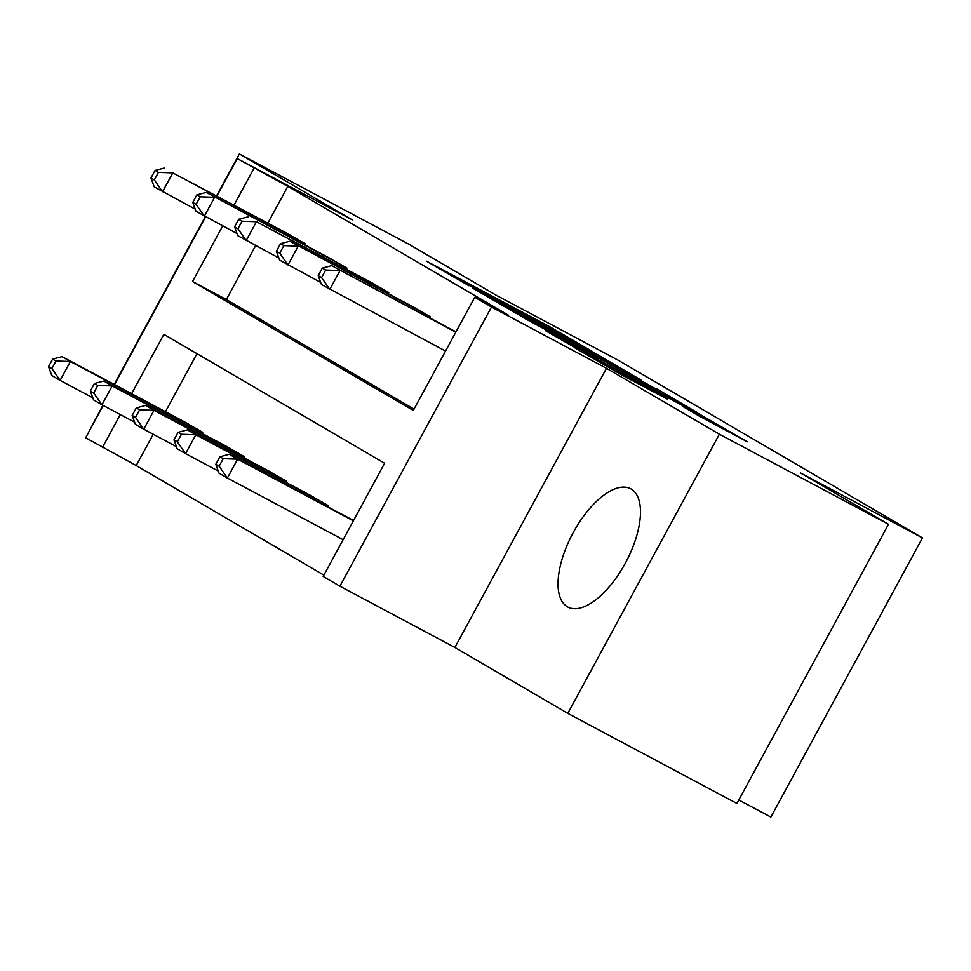 <?xml version="1.0" encoding="UTF-8"?>
<svg xmlns="http://www.w3.org/2000/svg" width="971" height="971" viewBox="0 0 971 971"><rect width="100%" height="100%" fill="white"/><g stroke="black" fill="none" stroke-linecap="round" stroke-linejoin="round"><path stroke-width="1.46" d="M592.456 351.575L549.999 326.875L426.354 261.102L468.957 285.777L464.332 282.719L487.491 294.759L592.456 351.575M631.211 489.056A66.975 30.198 -62 0 0 630.749 488.801A66.975 30.198 -62 0 0 572.89 533.2A66.975 30.198 -62 0 0 567.307 606.766A66.975 30.198 -62 0 0 567.768 607.033A66.975 30.198 -62 0 0 625.627 562.634A66.975 30.198 -62 0 0 631.211 489.056M699.763 416.389L747.342 441.805L697.906 413.245L574.262 347.472L623.698 376.032L667.563 399.227L592.371 357.51L701.402 415.552L710.687 420.941L682.419 406.218L699.763 416.389M888.489 524.304L736.904 803.478L567.792 713.382L719.377 434.207L888.489 524.304L800.687 473.035L922.45 537.898L618.054 360.156L496.29 295.293L408.488 244.024L239.364 153.928L352.255 219.847L237.252 158.576L287.804 186.371L508.573 315.272L474.758 297.26L491.484 307.018L339.899 586.205L323.173 576.434L384.625 463.252L163.856 334.34L131.619 393.716M719.377 434.207L606.474 368.288L491.484 307.018M641.115 380.086L595.793 353.626L472.149 287.853L521.585 316.412L641.115 380.086M656.784 388.898L696.292 411.995L572.647 346.222L545.374 330.601L597.966 358.53L590.332 353.723L522.459 317.226L656.578 389.262M239.364 153.928L216.618 195.802M205.306 216.667L114.202 384.443M102.877 405.295L88.106 433.284M287.804 186.371L267.862 223.099M255.64 245.614L226.352 299.541L414.01 409.119M284.94 232.203L305.137 243.697L304.542 244.789M326.754 256.623L346.95 268.105L346.356 269.198M368.567 281.032L388.764 292.526L388.169 293.618M410.381 305.452L430.578 316.934L429.983 318.027M452.195 329.861L456.006 331.779M153.212 434.255L136.219 465.546L323.889 575.123M196.967 353.675L165.434 411.74M182.524 420.844L202.721 432.326L202.126 433.418M224.337 445.252L244.534 456.734L243.939 457.839M266.151 469.673L286.348 481.155L285.753 482.247M307.965 494.081L328.162 505.575L327.567 506.668M349.778 518.502L353.59 520.42M738.797 799.995L770.865 817.072L922.45 537.898M606.474 368.288L454.901 647.463L567.792 713.382M454.901 647.463L339.899 586.205M136.219 465.546L85.679 437.763L103.205 405.465M222.711 225.94L192.525 281.529L413.306 410.442L474.758 297.26M253.977 168.347L234.035 205.087M114.529 384.613L205.621 216.836M216.946 195.984L237.252 158.576M120.295 414.568L102.404 447.522M226.352 299.541L192.525 281.529M600.042 356.236L485.294 295.05L522.349 315.624L594.058 353.832L607.251 360.569L600.042 356.236M648.264 385.329L659.297 390.949L650.012 385.572L598.852 358.19L648.264 385.329L647.766 386.24M188.095 423.781L62.01 356.636L70.373 361.515L60.129 380.377L92.803 397.794M51.9 368.567L60.129 380.377L51.766 375.498L48.55 366.613L51.9 368.567L55.99 361.03L52.652 359.076L48.55 366.613M55.99 361.03L70.373 361.515L197.283 429.146M52.652 359.076L62.01 356.636M299.699 240.517L172.789 172.887L290.511 235.152M195.232 209.153L154.183 186.869L150.966 177.984L154.316 179.938L158.407 172.389L155.069 170.435L150.966 177.984M158.407 172.389L172.789 172.887L162.545 191.748L154.316 179.938M164.427 167.995L155.069 170.435M229.909 448.201L103.812 381.045L112.175 385.936L101.943 404.798L134.617 422.203M93.714 392.988L101.943 404.798L93.58 399.906L90.364 391.034L93.714 392.988L97.804 385.438L94.454 383.484L90.364 391.034M97.804 385.438L112.175 385.936L239.097 453.566M94.454 383.484L103.812 381.045M271.722 472.61L145.626 405.465L153.988 410.345L143.757 429.206L176.431 446.624M135.515 417.396L143.757 429.206L135.394 424.327L132.177 415.442L135.515 417.396L139.618 409.859L136.268 407.905L132.177 415.442M139.618 409.859L153.988 410.345L280.91 477.975M136.268 407.905L145.626 405.465M313.536 497.031L187.439 429.874L195.802 434.765L185.558 453.627L218.244 471.032M177.329 441.817L185.558 453.627L177.195 448.748L173.991 439.863L177.329 441.817L181.431 434.268L178.081 432.313L173.991 439.863M181.431 434.268L195.802 434.765L322.724 502.395M178.081 432.313L187.439 429.874M341.513 264.925L206.24 192.416L332.325 259.56M237.045 233.574L195.996 211.277L192.78 202.405L196.13 204.347L200.22 196.81L196.882 194.855L192.78 202.405M200.22 196.81L214.603 197.295L204.359 216.157L196.13 204.347M206.24 192.416L196.882 194.855M383.327 289.346L256.417 221.716L374.138 283.981M278.859 257.983L237.81 235.698L234.594 226.813L237.944 228.768L242.034 221.218L238.696 219.264L234.594 226.813M242.034 221.218L256.417 221.716L246.173 240.577L237.944 228.768M248.054 216.824L238.696 219.264M425.14 313.754L289.868 241.245L415.952 308.39M320.661 282.403L279.624 260.107L276.407 251.234L279.757 253.176L283.848 245.639L280.51 243.685L276.407 251.234M283.848 245.639L298.231 246.124L287.986 264.986L279.757 253.176M289.868 241.245L280.51 243.685M353.541 520.505L229.253 454.294L237.616 459.174L227.372 478.035L343.115 539.694M219.143 466.226L227.372 478.035L219.009 473.156L215.805 464.272L219.143 466.226L223.245 458.688L219.895 456.734L215.805 464.272M223.245 458.688L237.616 459.174L353.359 520.832M219.895 456.734L229.253 454.294M455.775 332.203L331.669 265.653L455.957 331.864M445.543 351.065L321.437 284.527L318.221 275.643L321.571 277.597L325.661 270.047L322.311 268.093L318.221 275.643M325.661 270.047L340.032 270.545L329.8 289.407L321.571 277.597M331.669 265.653L322.311 268.093M549.501 327.797L549.999 326.875M559.466 333.162L559.915 332.337M521.852 316.546L522.349 315.624M593.56 354.755L594.058 353.832M597.468 359.452L597.966 358.53M610.055 366.152L610.625 365.096M620.044 371.48L620.542 370.558M699.241 416.086L699.654 415.309M620.481 374.296L620.967 373.398M640.557 385.014L641.054 384.091M650.558 390.342L650.983 389.553M192.768 428.429L193.484 427.106M195.535 429.91L196.251 428.587M298.667 239.958L297.951 241.281M295.9 238.465L295.184 239.801M234.581 452.85L235.298 451.515M237.349 454.331L238.065 453.008M276.395 477.259L277.111 475.936M279.163 478.739L279.879 477.416M318.197 501.679L318.925 500.344M320.976 503.16L321.692 501.837M340.481 264.367L339.765 265.69M337.714 262.886L336.998 264.209M382.295 288.788L381.579 290.111M379.527 287.295L378.811 288.63M424.109 313.196L423.392 314.519M421.341 311.715L420.625 313.038M606.632 361.71L607.251 360.569M601.559 361.625L602.093 360.629M658.69 392.066L659.297 390.949M710.08 422.057L710.687 420.941"/></g></svg>
